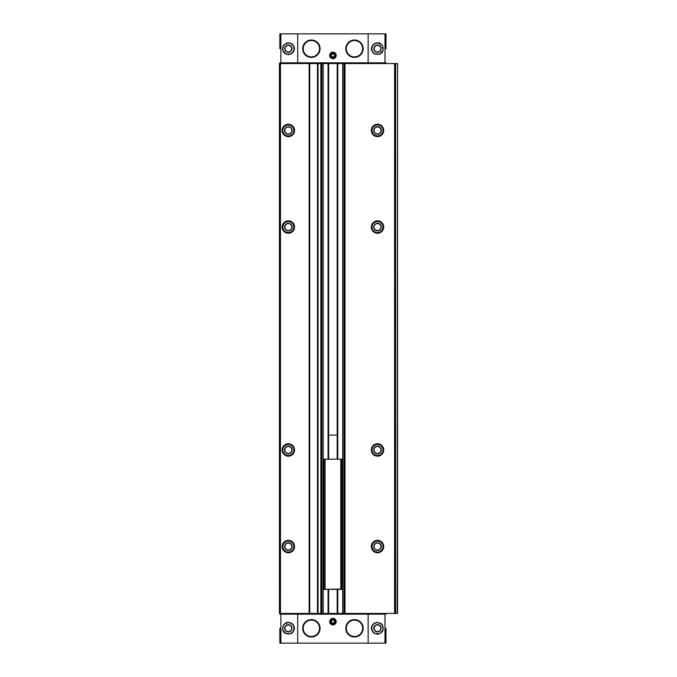 <?xml version="1.0" encoding="UTF-8"?>
<svg xmlns="http://www.w3.org/2000/svg" width="677" height="677" viewBox="0 0 677 677"><rect width="100%" height="100%" fill="white"/><g stroke="black" fill="none" stroke-linecap="round" stroke-linejoin="round"><path stroke-width="1.02" d="M385.983 48.71L385.983 33.85L279.872 33.85L279.872 48.71M385.983 628.29L385.983 643.15L279.872 643.15L279.872 628.29M385.983 614.174L279.872 614.174M290.907 633.647C295.604 630.084 295.604 626.504 290.907 622.925L288.343 622.349L283.722 624.558L282.554 629.618L285.77 633.647L290.907 633.647A5.941 5.941 0 0 0 290.907 622.925M297.711 33.85L297.711 62.826L279.872 62.826M290.907 54.075L285.77 54.067L282.554 50.047L283.714 44.978L288.343 42.769L290.907 43.353C295.604 46.916 295.604 50.496 290.907 54.075A5.941 5.941 0 0 0 290.907 43.353M385.983 62.826L297.711 62.826M374.94 43.353L377.512 42.769L382.133 44.978L383.3 50.039L380.085 54.067L374.94 54.075C370.251 50.504 370.251 46.925 374.94 43.353L374.94 43.353A5.941 5.941 0 0 0 374.94 54.075M374.94 622.925C370.251 626.496 370.251 630.075 374.94 633.647L380.085 633.647L383.3 629.618L382.133 624.558L377.512 622.341L374.94 622.925A5.941 5.941 0 0 0 374.94 633.647M397.272 613.43L397.568 63.57L397.568 613.43L395.343 613.43L395.343 63.57L279.432 63.57L279.432 613.43L279.728 63.57M395.343 613.43L279.728 613.43M395.343 63.57L397.272 63.57M377.512 443.757A6.203 6.203 0 0 1 382.877 453.057A6.203 6.203 0 0 1 372.138 453.057A6.203 6.203 0 0 1 377.512 443.757M377.512 220.837A6.203 6.203 0 0 1 382.877 230.146A6.203 6.203 0 0 1 372.138 230.146A6.203 6.203 0 0 1 377.512 220.837M377.512 124.246A6.203 6.203 0 0 1 382.877 133.547A6.203 6.203 0 0 1 372.138 133.547A6.203 6.203 0 0 1 377.512 124.246M377.512 540.356A6.203 6.203 0 0 1 382.877 549.656A6.203 6.203 0 0 1 372.138 549.656A6.203 6.203 0 0 1 377.512 540.356M317.471 613.43L317.471 63.57M309.744 613.43L309.744 63.57M288.343 540.356A6.203 6.203 0 0 1 293.716 549.656A6.203 6.203 0 0 1 282.969 549.656A6.203 6.203 0 0 1 288.343 540.356M288.343 124.246A6.203 6.203 0 0 1 293.716 133.547A6.203 6.203 0 0 1 282.969 133.547A6.203 6.203 0 0 1 288.343 124.246M288.343 443.757A6.203 6.203 0 0 1 293.716 453.057A6.203 6.203 0 0 1 282.969 453.057A6.203 6.203 0 0 1 288.343 443.757M288.343 220.837A6.203 6.203 0 0 1 293.716 230.146A6.203 6.203 0 0 1 282.969 230.146A6.203 6.203 0 0 1 288.343 220.837M280.616 614.174L280.616 613.43M385.238 614.174L385.238 613.43M332.923 618.329A3.267 3.267 0 0 1 335.758 623.238A3.267 3.267 0 0 1 330.097 623.238A3.267 3.267 0 0 1 332.923 618.329M311.378 619.59A8.699 8.699 0 0 1 318.909 632.64A8.699 8.699 0 0 1 303.846 632.64A8.699 8.699 0 0 1 311.378 619.59M354.477 619.59A8.699 8.699 0 0 1 362.009 632.64A8.699 8.699 0 0 1 346.946 632.64A8.699 8.699 0 0 1 354.477 619.59M280.616 62.826L280.616 63.57M385.238 62.826L385.238 63.57M332.923 52.129A3.267 3.267 0 0 1 335.758 57.037A3.267 3.267 0 0 1 330.097 57.037A3.267 3.267 0 0 1 332.923 52.129M354.477 40.011A8.699 8.699 0 0 1 362.009 53.06A8.699 8.699 0 0 1 346.946 53.06A8.699 8.699 0 0 1 354.477 40.011M311.378 40.011A8.699 8.699 0 0 1 318.909 53.06A8.699 8.699 0 0 1 303.846 53.06A8.699 8.699 0 0 1 311.378 40.011M377.512 540.61A5.941 5.941 0 0 1 382.657 549.529A5.941 5.941 0 0 1 372.358 549.529A5.941 5.941 0 0 1 377.512 540.61M377.512 542.768A3.791 3.791 0 0 1 380.796 548.446A3.791 3.791 0 0 1 374.229 548.446A3.791 3.791 0 0 1 377.512 542.768M377.512 543.064A3.495 3.495 0 0 1 380.533 548.302A3.495 3.495 0 0 1 374.483 548.302A3.495 3.495 0 0 1 377.512 543.064M288.343 221.1A5.941 5.941 0 0 1 293.496 230.011A5.941 5.941 0 0 1 283.198 230.011A5.941 5.941 0 0 1 288.343 221.1M288.343 223.249A3.791 3.791 0 0 1 291.626 228.936A3.791 3.791 0 0 1 285.059 228.936A3.791 3.791 0 0 1 288.343 223.249M288.343 223.554A3.495 3.495 0 0 1 291.372 228.792A3.495 3.495 0 0 1 285.322 228.792A3.495 3.495 0 0 1 288.343 223.554M288.343 444.01A5.941 5.941 0 0 1 293.496 452.93A5.941 5.941 0 0 1 283.198 452.93A5.941 5.941 0 0 1 288.343 444.01M288.343 446.168A3.791 3.791 0 0 1 291.626 451.855A3.791 3.791 0 0 1 285.059 451.855A3.791 3.791 0 0 1 288.343 446.168M288.343 446.465A3.495 3.495 0 0 1 291.372 451.703A3.495 3.495 0 0 1 285.322 451.703A3.495 3.495 0 0 1 288.343 446.465M288.343 124.5A5.941 5.941 0 0 1 293.496 133.42A5.941 5.941 0 0 1 283.198 133.42A5.941 5.941 0 0 1 288.343 124.5M288.343 126.658A3.791 3.791 0 0 1 291.626 132.345A3.791 3.791 0 0 1 285.059 132.345A3.791 3.791 0 0 1 288.343 126.658M288.343 126.954A3.495 3.495 0 0 1 291.372 132.193A3.495 3.495 0 0 1 285.322 132.193A3.495 3.495 0 0 1 288.343 126.954M288.343 540.61A5.941 5.941 0 0 1 293.496 549.529A5.941 5.941 0 0 1 283.198 549.529A5.941 5.941 0 0 1 288.343 540.61M288.343 542.768A3.791 3.791 0 0 1 291.626 548.446A3.791 3.791 0 0 1 285.059 548.446A3.791 3.791 0 0 1 288.343 542.768M288.343 543.064A3.495 3.495 0 0 1 291.372 548.302A3.495 3.495 0 0 1 285.322 548.302A3.495 3.495 0 0 1 288.343 543.064M377.512 124.5A5.941 5.941 0 0 1 382.657 133.42A5.941 5.941 0 0 1 372.358 133.42A5.941 5.941 0 0 1 377.512 124.5M377.512 126.658A3.791 3.791 0 0 1 380.796 132.345A3.791 3.791 0 0 1 374.229 132.345A3.791 3.791 0 0 1 377.512 126.658M377.512 126.954A3.495 3.495 0 0 1 380.533 132.193A3.495 3.495 0 0 1 374.483 132.193A3.495 3.495 0 0 1 377.512 126.954M377.512 221.1A5.941 5.941 0 0 1 382.657 230.011A5.941 5.941 0 0 1 372.358 230.011A5.941 5.941 0 0 1 377.512 221.1M377.512 223.249A3.791 3.791 0 0 1 380.796 228.936A3.791 3.791 0 0 1 374.229 228.936A3.791 3.791 0 0 1 377.512 223.249M377.512 223.554A3.495 3.495 0 0 1 380.533 228.792A3.495 3.495 0 0 1 374.483 228.792A3.495 3.495 0 0 1 377.512 223.554M377.512 444.01A5.941 5.941 0 0 1 382.657 452.93A5.941 5.941 0 0 1 372.358 452.93A5.941 5.941 0 0 1 377.512 444.01M377.512 446.168A3.791 3.791 0 0 1 380.796 451.855A3.791 3.791 0 0 1 374.229 451.855A3.791 3.791 0 0 1 377.512 446.168M377.512 446.465A3.495 3.495 0 0 1 380.533 451.703A3.495 3.495 0 0 1 374.483 451.703A3.495 3.495 0 0 1 377.512 446.465M380.66 623.246A5.941 5.941 0 0 1 381.126 623.568A5.941 5.941 0 0 0 380.66 623.246M382.056 624.465A5.941 5.941 0 0 1 382.7 625.396A5.941 5.941 0 0 0 382.056 624.465M382.7 631.184A5.941 5.941 0 0 1 382.353 631.734A5.941 5.941 0 0 0 382.7 631.184M377.859 634.222A5.941 5.941 0 0 1 376.776 634.188A5.941 5.941 0 0 0 377.859 634.222M376.954 622.375A5.941 5.941 0 0 1 377.512 622.341A5.941 5.941 0 0 0 376.954 622.375M377.512 624.947A3.343 3.343 0 0 1 380.406 629.957A3.343 3.343 0 0 1 374.618 629.957A3.343 3.343 0 0 1 377.512 624.947M377.868 42.778A5.941 5.941 0 0 1 380.669 43.675A5.941 5.941 0 0 0 377.868 42.778M382.7 51.613A5.941 5.941 0 0 1 380.66 53.754A5.941 5.941 0 0 0 382.7 51.613M377.512 45.367A3.343 3.343 0 0 1 380.406 50.386A3.343 3.343 0 0 1 374.618 50.386A3.343 3.343 0 0 1 377.512 45.367M289.054 54.609A5.941 5.941 0 0 1 287.996 54.642A5.941 5.941 0 0 0 289.054 54.609M285.195 53.754A5.941 5.941 0 0 1 284.746 53.441A5.941 5.941 0 0 0 285.195 53.754M283.621 52.324A5.941 5.941 0 0 1 283.155 51.613A5.941 5.941 0 0 0 283.621 52.324M283.147 45.816A5.941 5.941 0 0 1 283.545 45.207A5.941 5.941 0 0 0 283.147 45.816M287.141 42.888A5.941 5.941 0 0 1 287.996 42.778A5.941 5.941 0 0 0 287.141 42.888M288.343 45.367A3.343 3.343 0 0 1 291.237 50.386A3.343 3.343 0 0 1 285.449 50.386A3.343 3.343 0 0 1 288.343 45.367M285.195 633.333A5.941 5.941 0 0 1 283.155 631.192A5.941 5.941 0 0 0 285.195 633.333M285.186 623.255A5.941 5.941 0 0 1 287.987 622.358A5.941 5.941 0 0 0 285.186 623.255M288.343 624.947A3.343 3.343 0 0 1 291.237 629.957A3.343 3.343 0 0 1 285.449 629.957A3.343 3.343 0 0 1 288.343 624.947M332.923 618.947A2.649 2.649 0 0 1 335.225 622.925A2.649 2.649 0 0 1 330.63 622.925A2.649 2.649 0 0 1 332.923 618.947M332.923 619.269A2.336 2.336 0 0 1 334.946 622.772A2.336 2.336 0 0 1 330.909 622.772A2.336 2.336 0 0 1 332.923 619.269M332.923 619.887L331.442 620.741L331.442 622.459L332.923 623.314L334.413 622.459L334.413 620.741L332.923 619.887M332.923 52.747A2.649 2.649 0 0 1 335.225 56.724A2.649 2.649 0 0 1 330.63 56.724A2.649 2.649 0 0 1 332.923 52.747M332.923 53.068A2.336 2.336 0 0 1 334.946 56.563A2.336 2.336 0 0 1 330.909 56.563A2.336 2.336 0 0 1 332.923 53.068M332.923 53.686L331.442 54.541L331.442 56.259L332.923 57.113L334.413 56.259L334.413 54.541L332.923 53.686M340.802 589.058L324.012 589.354L324.012 459.175L341.843 459.175L341.843 589.354L340.802 589.058L340.802 459.471M325.053 589.058L325.053 459.471M337.205 435.099L328.65 435.099M341.098 459.175L324.757 459.175M341.098 589.354L324.757 589.354M354.477 40.535A8.175 8.175 0 0 1 361.552 52.798A8.175 8.175 0 0 1 347.394 52.798A8.175 8.175 0 0 1 354.477 40.535M354.477 620.115A8.175 8.175 0 0 1 361.552 632.377A8.175 8.175 0 0 1 347.394 632.377A8.175 8.175 0 0 1 354.477 620.115M311.378 40.535A8.175 8.175 0 0 1 318.461 52.798A8.175 8.175 0 0 1 304.303 52.798A8.175 8.175 0 0 1 311.378 40.535M311.378 620.115A8.175 8.175 0 0 1 318.461 632.377A8.175 8.175 0 0 1 304.303 632.377A8.175 8.175 0 0 1 311.378 620.115M297.711 643.15L297.711 614.174M280.879 643.15L280.879 614.174M280.879 33.85L280.879 62.826M368.144 33.85L368.144 62.826M384.976 33.85L384.976 62.826M384.976 643.15L384.976 614.174M368.144 643.15L368.144 614.174M395.639 613.43L395.639 63.57M394.598 613.43L394.598 63.57M344.991 613.43L344.991 63.57M344.728 613.43L344.728 63.57M343.958 613.43L343.958 63.57M342.672 613.43L342.672 63.57M337.764 613.43L337.764 589.354M337.764 459.175L337.764 63.57M337.468 613.43L337.468 589.354M337.468 459.175L337.468 63.57M337.205 613.43L337.205 589.354L337.205 613.43M337.205 459.175L337.205 63.57L337.205 459.175M328.65 613.43L328.65 589.354L328.65 613.43M328.65 459.175L328.65 63.57L328.65 459.175M328.387 613.43L328.387 589.354M328.387 459.175L328.387 63.57M328.091 613.43L328.091 589.354M328.091 459.175L328.091 63.57M323.183 613.43L323.183 63.57M321.897 613.43L321.897 63.57M321.126 613.43L321.126 63.57M320.864 613.43L320.864 63.57M318.063 613.43L318.063 63.57M309.152 613.43L309.152 63.57M280.464 613.43L280.464 63.57M281.624 614.174L281.624 613.43M298.447 614.174L298.447 613.43M367.408 614.174L367.408 613.43M384.231 614.174L384.231 613.43M281.624 62.826L281.624 63.57M298.447 62.826L298.447 63.57M367.408 62.826L367.408 63.57M384.231 62.826L384.231 63.57M377.512 541.058A5.501 5.501 0 0 1 382.268 549.301A5.501 5.501 0 0 1 372.748 549.301A5.501 5.501 0 0 1 377.512 541.058M288.343 221.548A5.501 5.501 0 0 1 293.107 229.791A5.501 5.501 0 0 1 283.578 229.791A5.501 5.501 0 0 1 288.343 221.548M288.343 444.459A5.501 5.501 0 0 1 293.107 452.71A5.501 5.501 0 0 1 283.578 452.71A5.501 5.501 0 0 1 288.343 444.459M288.343 124.949A5.501 5.501 0 0 1 293.107 133.2A5.501 5.501 0 0 1 283.578 133.2A5.501 5.501 0 0 1 288.343 124.949M288.343 541.058A5.501 5.501 0 0 1 293.107 549.301A5.501 5.501 0 0 1 283.578 549.301A5.501 5.501 0 0 1 288.343 541.058M377.512 124.949A5.501 5.501 0 0 1 382.268 133.2A5.501 5.501 0 0 1 372.748 133.2A5.501 5.501 0 0 1 377.512 124.949M377.512 221.548A5.501 5.501 0 0 1 382.268 229.791A5.501 5.501 0 0 1 372.748 229.791A5.501 5.501 0 0 1 377.512 221.548M377.512 444.459A5.501 5.501 0 0 1 382.268 452.71A5.501 5.501 0 0 1 372.748 452.71A5.501 5.501 0 0 1 377.512 444.459M377.512 622.645A5.644 5.644 0 0 1 382.403 631.116A5.644 5.644 0 0 1 372.621 631.116A5.644 5.644 0 0 1 377.512 622.645M377.512 624.651A3.639 3.639 0 0 1 380.66 630.109A3.639 3.639 0 0 1 374.356 630.109A3.639 3.639 0 0 1 377.512 624.651M377.512 43.066A5.644 5.644 0 0 1 382.403 51.537A5.644 5.644 0 0 1 372.621 51.537A5.644 5.644 0 0 1 377.512 43.066M377.512 45.071A3.639 3.639 0 0 1 380.66 50.53A3.639 3.639 0 0 1 374.356 50.53A3.639 3.639 0 0 1 377.512 45.071M288.343 43.066A5.644 5.644 0 0 1 293.234 51.537A5.644 5.644 0 0 1 283.451 51.537A5.644 5.644 0 0 1 288.343 43.066M288.343 45.071A3.639 3.639 0 0 1 291.499 50.53A3.639 3.639 0 0 1 285.195 50.53A3.639 3.639 0 0 1 288.343 45.071M288.343 622.645A5.644 5.644 0 0 1 293.234 631.116A5.644 5.644 0 0 1 283.451 631.116A5.644 5.644 0 0 1 288.343 622.645M288.343 624.651A3.639 3.639 0 0 1 291.499 630.109A3.639 3.639 0 0 1 285.195 630.109A3.639 3.639 0 0 1 288.343 624.651"/></g></svg>
